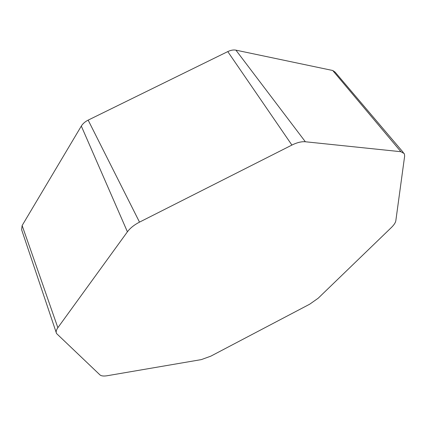 <?xml version="1.0" encoding="UTF-8"?>
<svg xmlns="http://www.w3.org/2000/svg" width="426" height="426" viewBox="0 0 426 426"><rect width="100%" height="100%" fill="white"/><g stroke="black" fill="none" stroke-linecap="round" stroke-linejoin="round"><path stroke-width="0.64" d="M403.353 152.529L335.124 72.132L332.722 70.498L235.913 50.151C233.485 49.688 230.775 50.172 227.777 51.599L88.155 120.127C85.083 121.676 82.804 123.662 81.318 126.075L22.131 225.535L21.604 229.646L56.248 332.647M57.856 327.711C56.227 330.001 55.79 331.939 56.541 333.521L99.956 374.896C101.266 376.03 103.699 376.307 107.256 375.721L201.328 359.608L210.833 356.152L309.707 304.191L318.19 298.216L391.297 227.596C393.991 224.96 395.498 222.686 395.823 220.764L404.647 156.092L404.365 153.722L400.93 151.715L305.357 141.762C301.528 141.432 297.05 142.534 291.911 145.069L139.51 222.127C134.217 224.864 130.18 228.091 127.411 231.808L57.856 327.711L22.131 225.535M400.93 151.715L332.722 70.498M305.357 141.762L235.913 50.151M291.911 145.069L227.777 51.599M139.51 222.127L88.155 120.127M127.411 231.808L81.318 126.075"/></g></svg>
